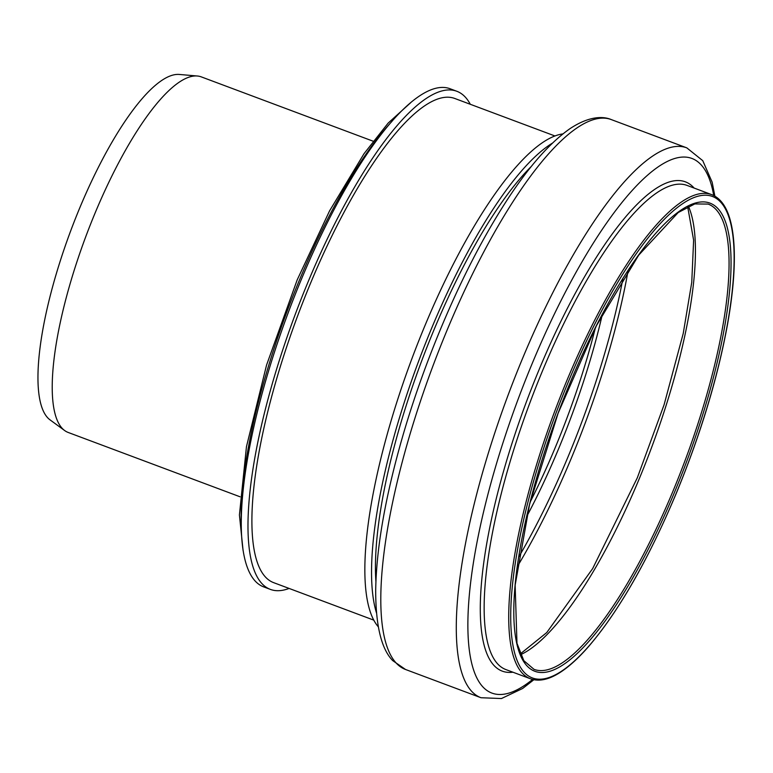 <?xml version="1.0" encoding="UTF-8"?>
<svg xmlns="http://www.w3.org/2000/svg" width="773" height="773" viewBox="0 0 773 773"><rect width="100%" height="100%" fill="white"/><g stroke="black" fill="none" stroke-linecap="round" stroke-linejoin="round"><path stroke-width="1.16" d="M289.092 588.437A265.931 73.116 -69.5 0 1 270.376 589.393A265.931 73.116 -69.5 0 1 262.211 583.895A265.931 73.116 -69.5 0 1 301.383 298.417A265.931 73.116 -69.5 0 1 456.814 91.272A265.931 73.116 -69.5 0 1 464.979 96.77A265.931 73.116 -69.5 0 1 470.303 104.287M373.755 620.12L273.661 582.658A258.472 71.058 -69.5 0 1 265.728 577.315A258.472 71.058 -69.5 0 1 303.799 299.847A258.472 71.058 -69.5 0 1 454.872 98.509L554.966 135.98M270.376 589.393L263.661 586.881A265.931 73.116 -69.5 0 1 255.496 581.383A265.931 73.116 -69.5 0 1 294.668 295.904A265.931 73.116 -69.5 0 1 450.099 88.76L456.814 91.272M240.026 496.778L68.198 432.465A189.839 52.187 -69.5 0 1 64.652 430.542A189.839 52.187 -69.5 0 1 62.371 428.542A189.839 52.187 -69.5 0 1 87.707 231.533A189.839 52.187 -69.5 0 1 197.357 76.005A189.839 52.187 -69.5 0 1 201.299 76.885L373.117 141.198M64.652 430.542L50.061 419.884A184.96 50.854 -69.5 0 1 47.849 417.942A184.96 50.854 -69.5 0 1 72.527 225.996A184.96 50.854 -69.5 0 1 179.355 74.459L197.357 76.005M375.91 581.509A258.472 71.058 -69.5 0 1 531.235 166.524M376.509 612.979A265.931 73.116 -69.5 0 1 418.705 360.962A265.931 73.116 -69.5 0 1 552.357 143.169M378.345 626.845A265.931 73.116 -69.5 0 1 411.99 358.45A265.931 73.116 -69.5 0 1 562.841 133.922M241.215 524.123A258.472 71.058 -69.5 0 1 391.969 121.361M595.432 327.665A247.553 68.063 -69.5 0 1 555.565 446.794A247.553 68.063 -69.5 0 1 530.133 502.121M602.38 314.282A250.172 68.778 -69.5 0 1 558.773 448.359A250.172 68.778 -69.5 0 1 526.587 516.77M622.912 278.657A280.019 76.981 -69.5 0 1 568.329 456.109A280.019 76.981 -69.5 0 1 518.683 557.12M628.111 270.54A282.638 77.706 -69.5 0 1 571.537 457.674A282.638 77.706 -69.5 0 1 517.272 566.657M688.434 206.343A248.384 68.285 -69.5 0 1 639.445 478.303A248.384 68.285 -69.5 0 1 520.625 654.683M708.155 204.082A248.384 68.285 -69.5 0 1 715.779 209.222A248.384 68.285 -69.5 0 1 673.09 490.894A248.384 68.285 -69.5 0 1 534.008 669.341L523.843 660.693L516.973 643.3L515.147 585.18L529.592 504.296L558.145 413.149L596.456 325.655L638.672 255.177L678.201 212.536L694.811 203.927L708.155 204.082M717.692 208.352A249.882 68.7 -69.5 0 1 674.742 491.725A249.882 68.7 -69.5 0 1 527.167 666.075A249.882 68.7 -69.5 0 1 570.107 382.703A249.882 68.7 -69.5 0 1 717.692 208.352M720.397 201.85A256.984 70.652 -69.5 0 1 676.23 493.271A256.984 70.652 -69.5 0 1 524.452 672.578A256.984 70.652 -69.5 0 1 568.619 381.157A256.984 70.652 -69.5 0 1 720.397 201.85M522.548 673.438A258.472 71.058 -69.5 0 1 560.618 395.979A258.472 71.058 -69.5 0 1 711.691 194.641C720.252 198.014 726.388 206.333 730.089 219.6C732.92 229.687 734.34 242.239 734.35 257.254C734.34 276.947 731.983 299.76 727.287 325.694C717.344 379.128 700.338 435.015 676.269 493.348C648.296 559.729 619.096 610.767 588.678 646.441C578.813 657.755 569.498 666.287 560.744 672.037C549.236 679.612 539.148 681.863 530.481 678.781A258.472 71.058 -69.5 0 1 522.548 673.438M530.481 678.781L505.909 669.582A258.472 71.058 -69.5 0 1 497.976 664.239A258.472 71.058 -69.5 0 1 536.047 386.78A258.472 71.058 -69.5 0 1 687.12 185.443L711.691 194.641M512.914 672.21A261.197 71.812 -69.5 0 1 494.256 665.737A261.197 71.812 -69.5 0 1 539.148 369.533A261.197 71.812 -69.5 0 1 693.42 187.288A261.197 71.812 -69.5 0 1 694.135 188.071M532.587 679.448A285.392 78.46 -69.5 0 1 483.135 687.178A285.392 78.46 -69.5 0 1 532.182 363.542A285.392 78.46 -69.5 0 1 700.734 164.417A285.392 78.46 -69.5 0 1 713.721 195.521M533.872 679.738L522.635 688.482L501.445 698.541L480.999 697.729A293.566 80.711 -69.5 0 1 471.984 691.661A293.566 80.711 -69.5 0 1 515.233 376.528A293.566 80.711 -69.5 0 1 686.811 147.865L702.763 160.678L712.146 182.177L714.88 196.149M480.999 697.729L405.506 669.476A293.566 80.711 -69.5 0 1 396.501 663.398A293.566 80.711 -69.5 0 1 439.74 348.275A293.566 80.711 -69.5 0 1 611.327 119.602L686.811 147.865M243.08 550.473L239.417 514.982L246.461 446.668L266.559 365.078L297.199 279.855L329.588 210.836L364.054 153.643L388.152 123.1L410.676 102.712M687.68 206.71L693.623 240.2L691.748 282.377L683.226 333.501L664.094 404.752L637.319 477.811L592.659 568.59L546.762 632.556L520.297 653.91M405.506 669.476L392.723 660.615C381.437 649.088 375.755 625.83 375.688 590.833C376.238 550.618 384.345 502.276 399.999 445.799C421.285 369.059 455.79 286.029 492.024 224.47C519.379 177.838 545.361 145.904 569.972 128.666C589.103 115.989 603.133 116.066 611.327 119.602"/></g></svg>
